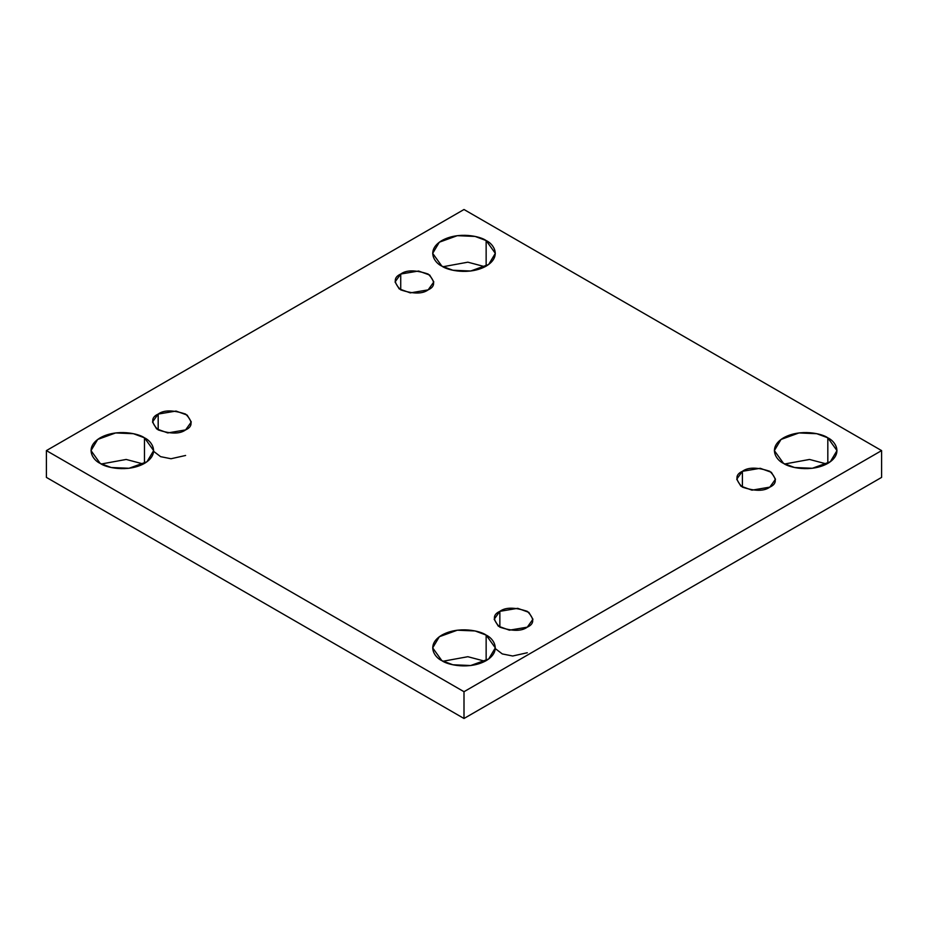 <?xml version="1.0" encoding="UTF-8"?>
<svg xmlns="http://www.w3.org/2000/svg" width="928" height="928" viewBox="0 0 928 928"><rect width="100%" height="100%" fill="white"/><g stroke="black" fill="none" stroke-linecap="round" stroke-linejoin="round"><path stroke-width="1.39" d="M101.291 464L126.173 459.453L143.364 464L126.173 459.453L101.291 464M144.478 463.385L144.478 437.819L133.423 433.701L115.629 432.947L97.672 439.454L91.014 450.602L100.178 463.385C92.812 460.16 84.088 447.458 100.178 437.819C116.87 428.527 138.887 433.562 144.478 437.819C151.844 441.044 160.567 453.757 144.478 463.385C127.774 472.677 105.769 467.642 100.178 463.385L111.221 467.515L129.027 468.269L146.984 461.75L153.642 450.602L144.478 437.819L144.478 463.385M442.958 266.742L467.851 262.183L485.042 266.742L467.851 262.183L442.958 266.742M486.144 266.127L486.144 240.561L475.101 236.431L457.307 235.677L439.338 242.196L432.68 253.344L441.856 266.127C434.49 262.902 425.766 250.2 441.856 240.561C458.548 231.269 480.553 236.304 486.144 240.561C493.51 243.786 502.234 256.488 486.144 266.127C469.452 275.419 447.447 270.384 441.856 266.127L452.899 270.245L470.693 271.011L488.662 264.492L495.32 253.344L486.144 240.561L486.144 266.127M442.958 661.258L467.851 656.711L485.042 661.258L467.851 656.711L442.958 661.258M486.144 660.655L486.144 635.088L475.101 630.959L457.307 630.205L439.338 636.724L432.68 647.872L441.856 660.655C434.49 657.43 425.766 644.716 441.856 635.088C458.548 625.797 480.553 630.831 486.144 635.088C493.51 638.313 502.234 651.015 486.144 660.655C469.452 669.946 447.447 664.912 441.856 660.655L452.899 664.773L470.693 665.527L488.662 659.019L495.32 647.872L486.144 635.088L486.144 660.655M784.636 464L809.518 459.453L826.709 464L809.518 459.453L784.636 464M827.822 463.385L827.822 437.819L816.779 433.701L798.973 432.947L781.016 439.454L774.358 450.602L783.522 463.385C776.156 460.16 767.433 447.458 783.522 437.819C800.226 428.527 822.231 433.562 827.822 437.819C835.188 441.044 843.912 453.757 827.822 463.385C811.13 472.677 789.113 467.642 783.522 463.385L794.577 467.515L812.371 468.269L830.328 461.75L836.986 450.602L827.822 437.819L827.822 463.385M742.4 471.308L736.716 479.219L740.846 486.121L751.958 490.158L769.822 487.13C764.115 491.33 754.974 491.33 742.4 487.13C735.138 479.869 735.138 474.602 742.4 471.308C748.107 467.109 757.236 467.109 769.822 471.308C777.084 478.57 777.084 483.848 769.822 487.13L775.495 479.219L771.377 472.317L760.252 468.292L742.4 471.308L742.4 487.13L742.4 471.308M499.856 611.343L494.172 619.254L498.301 626.156L509.414 630.182L527.278 627.166C521.571 631.365 512.43 631.365 499.856 627.166C492.594 619.904 492.594 614.626 499.856 611.343C505.551 607.144 514.692 607.144 527.278 611.343C534.528 618.605 534.528 623.871 527.278 627.166L532.95 619.254L528.832 612.352L517.708 608.316L499.856 611.343L499.856 627.166L499.856 611.343M158.178 414.074L152.505 421.985L156.623 428.887L167.748 432.924L185.6 429.908C179.893 434.095 170.764 434.095 158.178 429.908C150.916 422.646 150.916 417.368 158.178 414.074C163.885 409.886 173.026 409.886 185.6 414.074C192.862 421.335 192.862 426.613 185.6 429.908L191.284 421.985L187.154 415.094L176.042 411.058L158.178 414.074L158.178 429.908L158.178 414.074M400.722 274.038L395.05 281.961L399.168 288.863L410.292 292.888L428.144 289.872C422.449 294.06 413.308 294.06 400.722 289.872C393.472 282.611 393.472 277.333 400.722 274.038C406.429 269.851 415.57 269.851 428.144 274.038C435.406 281.3 435.406 286.578 428.144 289.872L433.828 281.961L429.699 275.059L418.586 271.022L400.722 274.038L400.722 289.872L400.722 274.038M464 718.492L881.6 477.398L881.6 450.602L464 691.708L464 718.492L464 691.708L46.4 450.602L464 209.508L881.6 450.602L881.6 477.398L464 718.492L46.4 477.398L46.4 450.602L46.4 477.398L464 718.492M464 691.708L881.6 450.602L464 209.508L46.4 450.602L464 691.708M153.642 451.344L160.602 456.657L171.019 458.745L185.6 455.474M495.32 648.614L502.28 653.927L512.697 656.003L527.278 652.744"/></g></svg>
